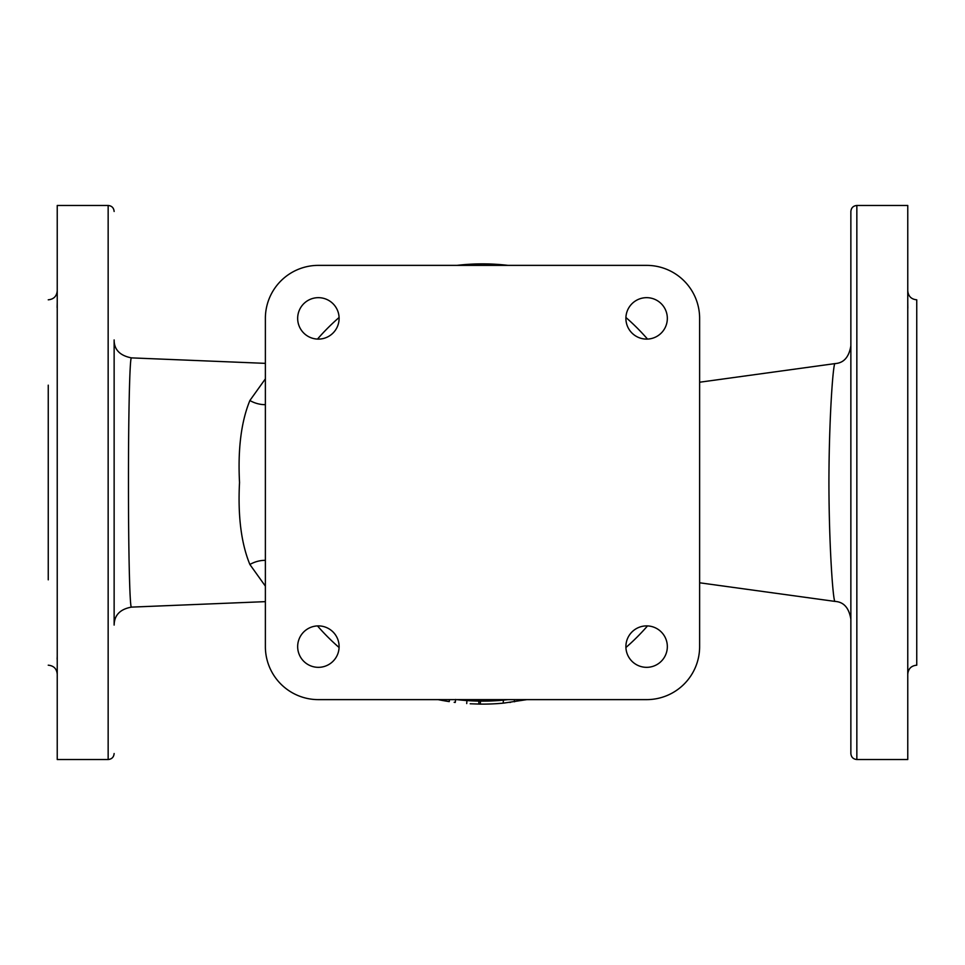 <?xml version="1.0" encoding="UTF-8"?>
<svg xmlns="http://www.w3.org/2000/svg" width="965" height="965" viewBox="0 0 965 965"><rect width="100%" height="100%" fill="white"/><g stroke="black" fill="none" stroke-linecap="round" stroke-linejoin="round"><path stroke-width="1.45" d="M449.533 699.625L449.232 701.603C456.988 702.689 456.988 702.689 449.232 701.603A221.612 221.612 0 0 1 438.11 699.625M455.613 699.468L455.251 702.436L454.153 702.291M503.441 700.12L503.127 703.159A221.612 221.612 0 0 1 480.377 704.112L470.196 703.775M510.654 702.327L509.822 702.424M466.722 703.557L466.939 700.566L470.064 700.771M472.947 700.916L477.349 701.06M478.809 701.097L478.857 704.088M478.905 701.097L480.401 701.109L480.377 704.112M526.89 699.625L503.73 703.099M502.849 700.18L508.048 699.625A218.621 218.621 0 0 1 456.952 699.625M646.622 667.334A20.711 20.711 0 0 1 628.673 636.261A20.711 20.711 0 0 1 664.559 636.261A20.711 20.711 0 0 1 646.622 667.334M297.666 646.622A20.711 20.711 0 0 1 328.739 628.673A20.711 20.711 0 0 1 328.739 664.559A20.711 20.711 0 0 1 297.666 646.622M318.378 297.666A20.711 20.711 0 0 1 336.327 328.739A20.711 20.711 0 0 1 300.441 328.739A20.711 20.711 0 0 1 318.378 297.666M667.334 318.378A20.711 20.711 0 0 1 636.261 336.327A20.711 20.711 0 0 1 636.261 300.441A20.711 20.711 0 0 1 667.334 318.378M647.503 339.077A218.621 218.621 0 0 0 625.923 317.497A218.621 218.621 0 0 1 647.503 339.077M508.048 265.375A218.621 218.621 0 0 0 456.952 265.375A218.621 218.621 0 0 1 508.048 265.375M339.077 317.497A218.621 218.621 0 0 0 317.497 339.077A218.621 218.621 0 0 1 339.077 317.497M317.497 625.923A218.621 218.621 0 0 0 339.077 647.503M625.923 647.503A218.621 218.621 0 0 0 647.503 625.923M850.865 345.747C849.031 357.122 843.748 363.069 835.027 363.588C833.169 362.333 829.007 418.026 828.923 482.5C829.007 546.962 833.169 602.667 835.027 601.412C843.748 601.931 849.019 607.878 850.865 619.253M850.865 482.5L850.865 753.532C851.214 757.175 853.217 759.166 856.848 759.527L856.848 205.473C853.217 205.834 851.214 207.825 850.865 211.468L850.865 482.5M131.469 357.882C129.732 356.013 128.429 415.288 128.466 482.5C128.429 549.712 129.732 608.987 131.469 607.118L131.469 607.118C120.106 609.18 114.328 615.163 114.135 625.079L114.135 339.921C114.087 349.619 119.865 355.615 131.469 357.882L265.375 363.359M265.375 378.859L249.875 400.523C241.226 421.645 237.776 448.966 239.525 482.5C237.776 516.058 241.226 543.379 249.875 564.477L265.375 586.141M114.135 426.361L114.135 372.454M856.848 759.527L907.763 759.527L907.763 205.473L856.848 205.473M907.763 674.173C908.294 668.709 911.298 665.717 916.75 665.187L916.75 299.813C911.298 299.283 908.294 296.291 907.763 290.827M907.763 401.536L907.763 416.904M907.763 302.407L907.824 308.209M907.763 656.224L907.763 662.593M907.763 548.096L907.763 563.464M108.152 759.527L57.237 759.527L57.237 205.473L108.152 205.473L108.152 759.527C111.783 759.166 113.786 757.175 114.135 753.532M57.128 659.083L57.237 656.224M57.237 302.407L57.128 307.533M57.237 416.904L57.237 401.536M48.25 579.832L48.25 385.168M57.237 563.464L57.237 548.096M249.875 400.523A23.956 17.744 -156.5 0 0 265.375 404.661M249.875 564.477A23.956 17.744 156.5 0 1 265.375 560.339M318.378 265.375L646.622 265.375A53.003 53.003 0 0 1 699.625 318.378L699.625 646.622A53.003 53.003 0 0 1 646.622 699.625L318.378 699.625A53.003 53.003 0 0 1 265.375 646.622L265.375 318.378A53.003 53.003 0 0 1 318.378 265.375M514.249 699.625L514.562 701.784M835.002 601.412L699.625 582.788M834.966 363.612L699.625 382.224M131.469 607.118L265.375 601.641M108.152 205.473C111.783 205.834 113.786 207.825 114.135 211.468M48.25 299.813C53.702 299.283 56.706 296.291 57.237 290.827M48.25 665.187C53.702 665.717 56.706 668.709 57.237 674.173"/></g></svg>
